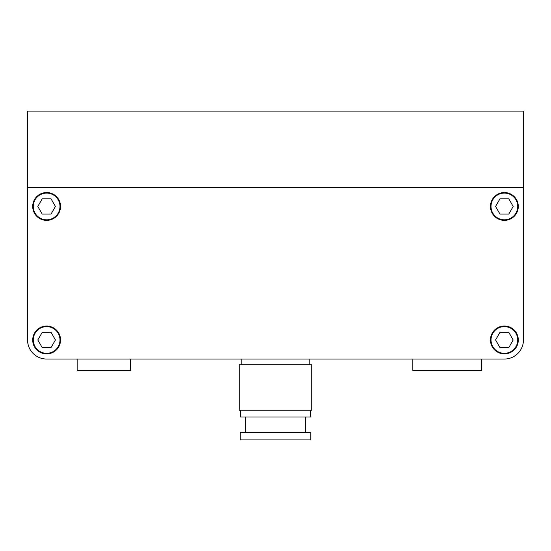 <?xml version="1.0" encoding="UTF-8"?>
<svg xmlns="http://www.w3.org/2000/svg" width="551" height="551" viewBox="0 0 551 551"><rect width="100%" height="100%" fill="white"/><g stroke="black" fill="none" stroke-linecap="round" stroke-linejoin="round"><path stroke-width="0.83" d="M42.22 332.336L37.812 339.967L42.22 347.598L51.029 347.598L55.431 339.967L51.029 332.336L42.22 332.336M33.274 339.967A13.348 13.348 0 0 0 46.621 353.315A13.348 13.348 0 0 0 59.976 339.967A13.348 13.348 0 0 0 46.621 326.619A13.348 13.348 0 0 0 33.274 339.967M51.029 214.084L55.431 206.453L51.029 198.828L42.22 198.828L37.812 206.453L42.22 214.084L51.029 214.084M33.274 206.453A13.348 13.348 0 0 0 46.621 219.808A13.348 13.348 0 0 0 59.976 206.453A13.348 13.348 0 0 0 46.621 193.105A13.348 13.348 0 0 0 33.274 206.453M508.78 214.084L513.188 206.453L508.78 198.828L499.971 198.828L495.569 206.453L499.971 214.084L508.78 214.084M491.024 206.453A13.348 13.348 0 0 0 504.379 219.808A13.348 13.348 0 0 0 517.726 206.453A13.348 13.348 0 0 0 504.379 193.105A13.348 13.348 0 0 0 491.024 206.453M499.971 332.336L495.569 339.967L499.971 347.598L508.78 347.598L513.188 339.967L508.78 332.336L499.971 332.336M491.024 339.967A13.348 13.348 0 0 0 504.379 353.315A13.348 13.348 0 0 0 517.726 339.967A13.348 13.348 0 0 0 504.379 326.619A13.348 13.348 0 0 0 491.024 339.967M481.491 359.038L504.379 359.038L481.491 359.038L481.491 370.486L412.823 370.486L412.823 359.038L130.546 359.038L130.546 370.486L77.14 370.486L77.14 359.038L46.621 359.038L77.14 359.038M27.55 282.367L27.55 339.967A19.071 19.071 0 0 0 46.621 359.038L504.379 359.038A19.071 19.071 0 0 0 523.45 339.967L523.45 282.367M490.452 206.453A13.927 13.927 0 0 0 504.379 220.379A13.927 13.927 0 0 0 518.298 206.453A13.927 13.927 0 0 0 504.379 192.533A13.927 13.927 0 0 0 490.452 206.453M32.702 206.453A13.927 13.927 0 0 0 46.621 220.379A13.927 13.927 0 0 0 60.548 206.453A13.927 13.927 0 0 0 46.621 192.533A13.927 13.927 0 0 0 32.702 206.453M32.702 339.967A13.927 13.927 0 0 0 46.621 353.894A13.927 13.927 0 0 0 60.548 339.967A13.927 13.927 0 0 0 46.621 326.04A13.927 13.927 0 0 0 32.702 339.967M490.452 339.967A13.927 13.927 0 0 0 504.379 353.894A13.927 13.927 0 0 0 518.298 339.967A13.927 13.927 0 0 0 504.379 326.04A13.927 13.927 0 0 0 490.452 339.967M27.55 330.999L27.55 187.381L523.45 187.381L523.45 339.967M27.55 111.088L27.55 187.381L523.45 187.381L523.45 111.088L27.55 111.088M310.785 432.28L240.215 432.28L240.215 439.912L310.785 439.912L310.785 432.28M245.553 417.024L245.553 432.28M305.447 417.024L305.447 432.28M240.408 410.158L240.408 417.024L310.592 417.024L310.592 410.158M311.742 364.762L239.258 364.762L239.258 410.158L311.742 410.158L311.742 364.762M241.166 359.038L241.166 364.762M309.834 359.038L309.834 364.762M27.55 244.981L27.55 290.949"/></g></svg>
